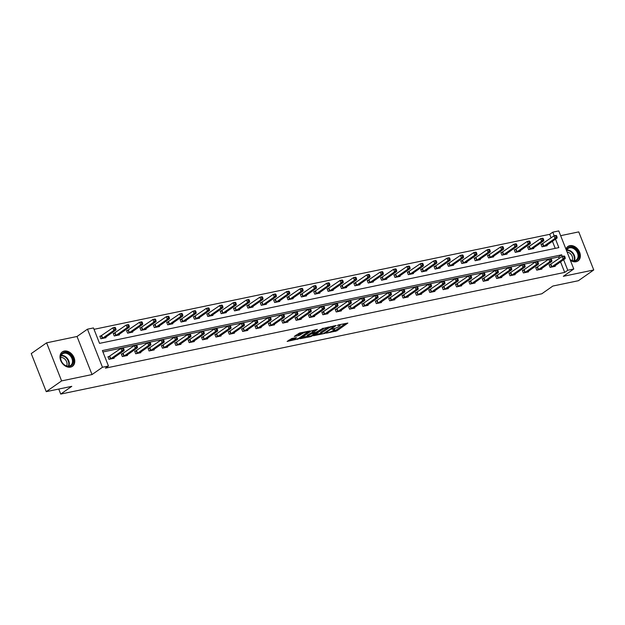 <?xml version="1.0" encoding="UTF-8"?>
<svg xmlns="http://www.w3.org/2000/svg" width="625" height="625" viewBox="0 0 625 625"><rect width="100%" height="100%" fill="white"/><g stroke="black" fill="none" stroke-linecap="round" stroke-linejoin="round"><path stroke-width="0.94" d="M326.258 333.172L336.805 330.883L347.852 323.055L338.484 324.906L337.344 325.484L338.797 325.25A3.547 0.719 158.5 0 1 340.172 325.305A3.547 0.719 158.5 0 1 339.562 326.039L338.656 326.672A3.547 0.719 158.5 0 1 334.031 328.586L331.867 329.25L333.188 329.18A3.547 0.719 158.5 0 1 334.562 329.227A3.547 0.719 158.5 0 1 333.953 329.969L333.047 330.602A3.547 0.719 158.5 0 1 328.43 332.516L326.258 333.172M70.547 367.125A8.812 6.586 55 0 0 72.438 366.32A8.812 6.586 55 0 0 73.5 356.484A8.812 6.586 55 0 0 64.227 351.07A8.812 6.586 55 0 0 62.336 351.883A8.812 6.586 55 0 0 61.273 361.719A8.812 6.586 55 0 0 70.547 367.125M570.328 260.258A8.812 6.586 55 0 0 576.133 261.727A8.812 6.586 55 0 0 578.023 260.922A8.812 6.586 55 0 0 579.086 251.086A8.812 6.586 55 0 0 569.805 245.672A8.812 6.586 55 0 0 567.914 246.484A8.812 6.586 55 0 0 565.953 249.156M291.797 338.477L287.117 341.438L298.914 338.781L309.961 330.953L299.602 333.008L294.289 336.414L298.969 335.539L302.234 333.664A2.969 0.602 158.5 0 1 305.227 332.297A2.969 0.602 158.5 0 1 307.242 332.109A2.969 0.602 158.5 0 1 306.734 332.727L299.594 337.734A2.969 0.602 158.5 0 1 296.602 339.102A2.969 0.602 158.5 0 1 294.586 339.289A2.969 0.602 158.5 0 1 295.094 338.672L296.477 337.602L291.797 338.477M46.25 391.656L31.25 353.578L46.609 342.828L61.602 380.906L46.25 391.656L71.789 386.336L60.727 394.078L541.805 293.789L552.859 286.047L578.391 280.719L593.75 269.969L563.328 276.312L573.773 269L567.773 270.258L564.703 272.406L105.398 368.156L108.469 366.008L102.469 367.258L87.469 329.18L93.469 327.93L99.547 343.367L558.852 247.617L555.508 239.125M61.602 380.906L92.023 374.562L102.469 367.258M313.469 335.75L325.07 333.328L336.117 325.5L324.32 328.156L313.469 335.75M310.547 336.656L300.195 338.711L311.242 330.883L317.359 329.414L312.578 332.953L315.828 332.383L323.164 328.172L311.992 336.055L310.547 336.656L310.344 336.133M593.75 269.969L578.75 231.891L560.641 235.672M58.75 389.055L60.727 394.078M564.703 272.406L560.547 261.859M559.211 258.461L558.625 256.969L102.938 351.961M550.484 264.508L549.094 264.797L550.109 267.375L555.25 266.297L555.023 265.727M537.117 267.297L535.727 267.586L536.742 270.156L541.883 269.086L541.656 268.508M523.75 270.086L522.359 270.375L523.375 272.945L528.516 271.875L528.289 271.297M510.375 272.867L508.992 273.156L510.008 275.734L515.148 274.664L514.922 274.086M497.008 275.656L495.625 275.945L496.641 278.523L501.781 277.445L501.555 276.867M483.641 278.445L482.258 278.734L483.266 281.305L488.414 280.234L488.18 279.656M470.273 281.234L468.891 281.523L469.898 284.094L475.039 283.023L474.812 282.445M456.906 284.016L455.523 284.305L456.531 286.883L461.672 285.805L461.445 285.227M443.539 286.805L442.148 287.094L443.164 289.664L448.305 288.594L448.078 288.016M430.172 289.594L428.781 289.883L429.797 292.453L434.938 291.383L434.711 290.805M416.805 292.375L415.414 292.664L416.43 295.242L421.57 294.172L421.344 293.594M403.438 295.164L402.047 295.453L403.062 298.023L408.203 296.953L407.977 296.375M390.07 297.953L388.68 298.242L389.695 300.812L394.836 299.742L394.609 299.164M376.703 300.742L375.312 301.031L376.328 303.602L381.469 302.531L381.242 301.953M363.328 303.523L361.945 303.812L362.961 306.391L368.102 305.312L367.875 304.734M349.961 306.312L348.578 306.602L349.594 309.172L354.734 308.102L354.508 307.523M336.594 309.102L335.211 309.391L336.219 311.961L341.367 310.891L341.133 310.312M323.227 311.883L321.844 312.172L322.852 314.75L328 313.68L327.766 313.102M309.859 314.672L308.477 314.961L309.484 317.531L314.625 316.461L314.398 315.883M296.492 317.461L295.102 317.75L296.117 320.32L301.258 319.25L301.031 318.672M283.125 320.25L281.734 320.539L282.75 323.109L287.891 322.039L287.664 321.461M269.758 323.031L268.367 323.32L269.383 325.898L274.523 324.82L274.297 324.242M256.391 325.82L255 326.109L256.016 328.68L261.156 327.609L260.93 327.031M243.023 328.609L241.633 328.898L242.648 331.469L247.789 330.398L247.562 329.82M229.656 331.391L228.266 331.68L229.281 334.258L234.422 333.188L234.195 332.609M216.289 334.18L214.898 334.469L215.914 337.039L221.055 335.969L220.828 335.391M202.914 336.969L201.531 337.258L202.547 339.828L207.687 338.758L207.461 338.18M189.547 339.758L188.164 340.047L189.18 342.617L194.32 341.547L194.086 340.969M176.18 342.539L174.797 342.828L175.805 345.406L180.953 344.328L180.719 343.75M162.812 345.328L161.43 345.617L162.438 348.188L167.578 347.117L167.352 346.539M149.445 348.117L148.062 348.406L149.07 350.977L154.211 349.906L153.984 349.328M136.078 350.898L134.688 351.188L135.703 353.766L140.844 352.688L140.617 352.117M122.711 353.688L121.32 353.977L122.336 356.547L127.477 355.477L127.25 354.898M109.344 356.477L107.953 356.766L108.969 359.336L114.109 358.266L113.883 357.688M551.102 237.875L549.703 234.328L94.016 329.32M555.234 248.367L552.438 241.273M542.375 243.93L540.984 244.219L542 246.789L547.141 245.719L546.914 245.141M529.008 246.711L527.617 247L528.633 249.578L533.773 248.508L533.547 247.93M515.641 249.5L514.25 249.789L515.266 252.367L520.406 251.289L520.18 250.711M502.273 252.289L500.883 252.578L501.898 255.148L507.039 254.078L506.812 253.5M488.906 255.078L487.516 255.367L488.531 257.938L493.672 256.867L493.445 256.289M475.539 257.859L474.148 258.148L475.164 260.727L480.305 259.648L480.078 259.07M462.164 260.648L460.781 260.938L461.797 263.508L466.937 262.438L466.711 261.859M448.797 263.438L447.414 263.727L448.43 266.297L453.57 265.227L453.336 264.648M435.43 266.219L434.047 266.508L435.055 269.086L440.203 268.016L439.969 267.438M422.062 269.008L420.68 269.297L421.688 271.867L426.828 270.797L426.602 270.219M408.695 271.797L407.312 272.086L408.32 274.656L413.461 273.586L413.234 273.008M395.328 274.586L393.938 274.875L394.953 277.445L400.094 276.375L399.867 275.797M381.961 277.367L380.57 277.656L381.586 280.234L386.727 279.156L386.5 278.578M368.594 280.156L367.203 280.445L368.219 283.016L373.359 281.945L373.133 281.367M355.227 282.945L353.836 283.234L354.852 285.805L359.992 284.734L359.766 284.156M341.859 285.727L340.469 286.016L341.484 288.594L346.625 287.523L346.398 286.945M328.492 288.516L327.102 288.805L328.117 291.375L333.258 290.305L333.031 289.727M315.117 291.305L313.734 291.594L314.75 294.164L319.891 293.094L319.664 292.516M301.75 294.094L300.367 294.383L301.383 296.953L306.523 295.883L306.289 295.305M288.383 296.875L287 297.164L288.008 299.742L293.156 298.664L292.922 298.086M275.016 299.664L273.633 299.953L274.641 302.523L279.781 301.453L279.555 300.875M261.648 302.453L260.266 302.742L261.273 305.312L266.414 304.242L266.188 303.664M248.281 305.234L246.891 305.523L247.906 308.102L253.047 307.031L252.82 306.453M234.914 308.023L233.523 308.312L234.539 310.883L239.68 309.812L239.453 309.234M221.547 310.812L220.156 311.102L221.172 313.672L226.312 312.602L226.086 312.023M208.18 313.602L206.789 313.891L207.805 316.461L212.945 315.391L212.719 314.812M194.812 316.383L193.422 316.672L194.438 319.25L199.578 318.172L199.352 317.594M181.445 319.172L180.055 319.461L181.07 322.031L186.211 320.961L185.984 320.383M168.07 321.961L166.688 322.25L167.703 324.82L172.844 323.75L172.617 323.172M154.703 324.742L153.32 325.031L154.336 327.609L159.477 326.531L159.25 325.961M141.336 327.531L139.953 327.82L140.961 330.391L146.109 329.32L145.875 328.742M127.969 330.32L126.586 330.609L127.594 333.18L132.734 332.109L132.508 331.531M114.602 333.102L113.219 333.391L114.227 335.969L119.367 334.898L119.141 334.32M101.234 335.891L99.844 336.18L100.859 338.758L106 337.68L105.773 337.102M92.023 374.562L77.023 336.484L46.609 342.828M77.023 336.484L87.469 329.18M549.703 234.328L552.773 232.18L558.773 230.922L573.773 269M562.312 256.391L561.695 254.82L102.383 350.57L108.469 366.008M567.773 270.258L563.617 259.703M554.203 235.812L552.773 232.18M558.625 256.969L561.695 254.82M332.445 330.977L336.406 329.852L345.594 323.422M315.133 334.586L320.828 333.398M323.547 333.531L334.086 326.445L332.703 326.523A3.547 0.719 158.5 0 0 328.078 328.438L321.57 332.992A3.547 0.719 158.5 0 0 320.961 333.734A3.547 0.719 158.5 0 0 322.328 333.781L323.547 333.531M328.273 327.031A3.547 0.719 158.5 0 0 327.672 327.406L328.078 328.438M320.961 333.734L320.555 332.703A3.547 0.719 158.5 0 1 321.164 331.969L327.672 327.406M307.547 336.164L302.047 337.312M315.102 329.781L312.172 331.93L312.578 332.953M308.203 335.922A2.969 0.602 158.5 0 0 307.695 336.539A2.969 0.602 158.5 0 0 309.711 336.352A2.969 0.602 158.5 0 0 312.703 334.984L314.977 332.977L310.719 334.156L308.203 335.922L307.797 334.891A2.969 0.602 158.5 0 0 307.289 335.508L307.695 336.539M307.797 334.891L312.359 332.406M294.312 337.953A2.969 0.602 158.5 0 0 294.18 338.258L294.586 339.289M302.039 332.5A2.969 0.602 158.5 0 0 301.828 332.641L302.234 333.664M296.148 335.016L300.008 333.914L301.828 332.641M307.102 331.742L307.703 331.32M288.969 340.039L294.43 338.898M545.758 246.008L557.141 237.984L555 238.43L553.984 235.852L541.133 244.578M555.734 235.938L553.984 235.852L556.125 235.406L556.586 235.758L555.734 235.938L556.133 236.961L556.992 236.781L556.586 235.758M556.133 236.961L555 238.43L543.391 246.5M556.992 236.781L557.141 237.984M551.492 267.086L563.109 259.008L565.25 258.562L553.859 266.594M549.234 265.164L562.094 256.438L564.234 255.992L564.695 256.336L563.836 256.516L564.242 257.547L565.102 257.367L564.695 256.336M564.242 257.547L563.109 259.008L562.094 256.438L563.836 256.516M565.25 258.562L565.102 257.367M566.375 250.219A7.625 5.703 -125 0 1 576.117 249.531A7.625 5.703 -125 0 1 578.109 258.922A7.625 5.703 -125 0 1 570.086 259.648M570.023 259.5A7.062 5.281 55 0 0 576.219 260.047A7.062 5.281 55 0 0 575.539 250.078A7.062 5.281 55 0 0 568.117 248.477A7.062 5.281 55 0 0 566.539 250.648M567.102 252.07A5.562 4.156 -125 0 1 570.633 253.906A5.562 4.156 -125 0 1 572.188 260.562M577.359 261.305A8.758 6.547 55 0 0 577.5 261.219A8.758 6.547 55 0 0 576.656 248.859A8.758 6.547 55 0 0 567.453 246.875A8.758 6.547 55 0 0 567.328 246.969L567.453 246.875M64.156 352.5A7.625 5.703 -125 0 1 72.68 358.234A7.625 5.703 -125 0 1 69.633 366.391A7.625 5.703 -125 0 1 61.109 360.648A7.625 5.703 -125 0 1 64.156 352.5M69.125 366.094A7.062 5.281 55 0 0 70.641 365.445A7.062 5.281 55 0 0 71.492 357.562A7.062 5.281 55 0 0 64.055 353.227A7.062 5.281 55 0 0 62.539 353.875A7.062 5.281 55 0 0 61.687 361.758A7.062 5.281 55 0 0 69.125 366.094M60.68 357.484A5.562 4.156 -125 0 1 65.805 360.211A5.562 4.156 -125 0 1 66.609 365.953M71.781 366.703A8.758 6.547 55 0 0 71.914 366.617A8.758 6.547 55 0 0 72.969 356.844A8.758 6.547 55 0 0 63.758 351.469A8.758 6.547 55 0 0 61.875 352.273A8.758 6.547 55 0 0 61.742 352.367M532.391 248.797L543.773 240.766L541.633 241.211L540.617 238.641L527.766 247.367M542.359 238.719L540.617 238.641L542.758 238.195L543.219 238.539L542.359 238.719L542.766 239.75L543.625 239.57L543.219 238.539M542.766 239.75L541.633 241.211L530.023 249.289M543.625 239.57L543.773 240.766M519.023 251.578L530.406 243.555L528.266 244L527.25 241.43L514.391 250.156M528.992 241.508L527.25 241.43L529.391 240.984L529.852 241.328L528.992 241.508L529.398 242.539L530.258 242.359L529.852 241.328M529.398 242.539L528.266 244L516.648 252.078M530.258 242.359L530.406 243.555M538.125 269.867L549.742 261.797L551.883 261.352L540.492 269.375M535.867 267.945L548.727 259.227L550.867 258.781L551.328 259.125L550.469 259.305L550.875 260.336L551.734 260.156L551.328 259.125M550.875 260.336L549.742 261.797L548.727 259.227L550.469 259.305M551.883 261.352L551.734 260.156M524.758 272.656L536.375 264.586L538.516 264.141L527.125 272.164M522.5 270.734L535.359 262.008L537.5 261.562L537.961 261.914L537.102 262.094L537.508 263.117L538.367 262.938L537.961 261.914M537.508 263.117L536.375 264.586L535.359 262.008L537.102 262.094M538.516 264.141L538.367 262.938M505.648 254.367L517.039 246.344L514.898 246.789L513.883 244.219L501.023 252.938M515.625 244.297L513.883 244.219L516.023 243.766L516.484 244.117L515.625 244.297L516.031 245.32L516.891 245.148L516.484 244.117M516.031 245.32L514.898 246.789L503.281 254.859M516.891 245.148L517.039 246.344M492.281 257.156L503.672 249.125L501.531 249.578L500.516 247L487.656 255.727M502.258 247.078L500.516 247L502.656 246.555L503.117 246.898L502.258 247.078L502.664 248.109L503.523 247.93L503.117 246.898M502.664 248.109L501.531 249.578L489.914 257.648M503.523 247.93L503.672 249.125M478.914 259.938L490.305 251.914L488.156 252.359L487.148 249.789L474.289 258.516M488.891 249.867L487.148 249.789L489.289 249.344L489.75 249.688L488.891 249.867L489.297 250.898L490.156 250.719L489.75 249.688M489.297 250.898L488.156 252.359L476.547 260.438M490.156 250.719L490.305 251.914M511.391 275.445L523 267.367L525.148 266.922L513.758 274.953M509.133 273.523L521.992 264.797L524.133 264.352L524.594 264.695L523.734 264.875L524.141 265.906L525 265.727L524.594 264.695M524.141 265.906L523 267.367L521.992 264.797L523.734 264.875M525.148 266.922L525 265.727M498.023 278.234L509.633 270.156L511.781 269.711L500.391 277.734M495.766 276.312L508.625 267.586L510.766 267.141L511.227 267.484L510.367 267.664L510.773 268.695L511.633 268.516L511.227 267.484M510.773 268.695L509.633 270.156L508.625 267.586L510.367 267.664M511.781 269.711L511.633 268.516M484.656 281.016L496.266 272.945L498.406 272.5L487.023 280.523M482.398 279.094L495.258 270.375L497.398 269.922L497.859 270.273L497 270.453L497.406 271.477L498.258 271.305L497.859 270.273M497.406 271.477L496.266 272.945L495.258 270.375L497 270.453M498.406 272.5L498.258 271.305M465.547 262.727L476.938 254.703L474.789 255.148L473.781 252.578L460.922 261.297M475.523 252.656L473.781 252.578L475.922 252.133L476.383 252.477L475.523 252.656L475.93 253.688L476.789 253.508L476.383 252.477M475.93 253.688L474.789 255.148L463.18 263.219M476.789 253.508L476.938 254.703M471.289 283.805L482.898 275.734L485.039 275.281L473.656 283.312M469.031 281.883L481.883 273.156L484.031 272.711L484.484 273.055L483.633 273.234L484.039 274.266L484.891 274.086L484.484 273.055M484.039 274.266L482.898 275.734L481.883 273.156L483.633 273.234M485.039 275.281L484.891 274.086M452.18 265.516L463.562 257.492L461.422 257.938L460.414 255.359L447.555 264.086M462.156 255.437L460.414 255.359L462.555 254.914L463.016 255.266L462.156 255.437L462.563 256.469L463.422 256.289L463.016 255.266M462.563 256.469L461.422 257.938L449.812 266.008M463.422 256.289L463.562 257.492M457.922 286.594L469.531 278.516L471.672 278.07L460.289 286.094M455.664 284.672L468.516 275.945L470.664 275.5L471.117 275.844L470.266 276.023L470.672 277.055L471.523 276.875L471.117 275.844M470.672 277.055L469.531 278.516L468.516 275.945L470.266 276.023M471.672 278.07L471.523 276.875M438.812 268.305L450.195 260.273L448.055 260.719L447.039 258.148L434.188 266.875M448.789 258.227L447.039 258.148L449.188 257.703L449.648 258.047L448.789 258.227L449.195 259.258L450.047 259.078L449.648 258.047M449.195 259.258L448.055 260.719L436.445 268.797M450.047 259.078L450.195 260.273M444.555 289.375L456.164 281.305L458.305 280.859L446.922 288.883M442.297 287.453L455.148 278.734L457.289 278.289L457.75 278.633L456.898 278.812L457.305 279.844L458.156 279.664L457.75 278.633M457.305 279.844L456.164 281.305L455.148 278.734L456.898 278.812M458.305 280.859L458.156 279.664M425.445 271.086L436.828 263.062L434.688 263.508L433.672 260.938L420.82 269.664M435.422 261.016L433.672 260.938L435.82 260.492L436.273 260.836L435.422 261.016L435.828 262.047L436.68 261.867L436.273 260.836M435.828 262.047L434.688 263.508L423.078 271.578M436.68 261.867L436.828 263.062M431.187 292.164L442.797 284.094L444.938 283.648L433.555 291.672M428.93 290.242L441.781 281.516L443.922 281.07L444.383 281.422L443.531 281.594L443.93 282.625L444.789 282.445L444.383 281.422M443.93 282.625L442.797 284.094L441.781 281.516L443.531 281.594M444.938 283.648L444.789 282.445M412.078 273.875L423.461 265.852L421.32 266.297L420.305 263.727L407.453 272.445M422.055 263.805L420.305 263.727L422.445 263.273L422.906 263.625L422.055 263.805L422.461 264.828L423.312 264.648L422.906 263.625M422.461 264.828L421.32 266.297L409.711 274.367M423.312 264.648L423.461 265.852M417.82 294.953L429.43 286.875L431.57 286.43L420.188 294.461M415.562 293.031L428.414 284.305L430.555 283.859L431.016 284.203L430.156 284.383L430.562 285.414L431.422 285.234L431.016 284.203M430.562 285.414L429.43 286.875L428.414 284.305L430.156 284.383M431.57 286.43L431.422 285.234M398.711 276.664L410.094 268.633L407.953 269.086L406.938 266.508L394.086 275.234M408.688 266.586L406.938 266.508L409.078 266.062L409.539 266.406L408.688 266.586L409.086 267.617L409.945 267.438L409.539 266.406M409.086 267.617L407.953 269.086L396.344 277.156M409.945 267.438L410.094 268.633M404.445 297.734L416.062 289.664L418.203 289.219L406.82 297.242M402.187 295.82L415.047 287.094L417.188 286.648L417.648 286.992L416.789 287.172L417.195 288.203L418.055 288.023L417.648 286.992M417.195 288.203L416.062 289.664L415.047 287.094L416.789 287.172M418.203 289.219L418.055 288.023M385.344 279.445L396.727 271.422L394.586 271.867L393.57 269.297L380.719 278.023M395.312 269.375L393.57 269.297L395.711 268.852L396.172 269.195L395.312 269.375L395.719 270.406L396.578 270.227L396.172 269.195M395.719 270.406L394.586 271.867L382.977 279.945M396.578 270.227L396.727 271.422M391.078 300.523L402.695 292.453L404.836 292.008L393.445 300.031M388.82 298.602L401.68 289.883L403.82 289.43L404.281 289.781L403.422 289.961L403.828 290.984L404.688 290.805L404.281 289.781M403.828 290.984L402.695 292.453L401.68 289.883L403.422 289.961M404.836 292.008L404.688 290.805M371.977 282.234L383.359 274.211L381.219 274.656L380.203 272.086L367.352 280.805M381.945 272.164L380.203 272.086L382.344 271.633L382.805 271.984L381.945 272.164L382.352 273.188L383.211 273.016L382.805 271.984M382.352 273.188L381.219 274.656L369.609 282.727M383.211 273.016L383.359 274.211M377.711 303.312L389.328 295.242L391.469 294.789L380.078 302.82M375.453 301.391L388.312 292.664L390.453 292.219L390.914 292.562L390.055 292.742L390.461 293.773L391.32 293.594L390.914 292.562M390.461 293.773L389.328 295.242L388.312 292.664L390.055 292.742M391.469 294.789L391.32 293.594M358.602 285.023L369.992 277L367.852 277.445L366.836 274.867L353.977 283.594M368.578 274.945L366.836 274.867L368.977 274.422L369.438 274.773L368.578 274.945L368.984 275.977L369.844 275.797L369.438 274.773M368.984 275.977L367.852 277.445L356.234 285.516M369.844 275.797L369.992 277M364.344 306.102L375.953 298.023L378.102 297.578L366.711 305.602M362.086 304.18L374.945 295.453L377.086 295.008L377.547 295.352L376.688 295.531L377.094 296.562L377.953 296.383L377.547 295.352M377.094 296.562L375.953 298.023L374.945 295.453L376.688 295.531M378.102 297.578L377.953 296.383M345.234 287.812L356.625 279.781L354.484 280.227L353.469 277.656L340.609 286.383M355.211 277.734L353.469 277.656L355.609 277.211L356.07 277.555L355.211 277.734L355.617 278.766L356.477 278.586L356.07 277.555M355.617 278.766L354.484 280.227L342.867 288.305M356.477 278.586L356.625 279.781M350.977 308.883L362.586 300.812L364.734 300.367L353.344 308.391M348.719 306.961L361.578 298.242L363.719 297.789L364.18 298.141L363.32 298.32L363.727 299.344L364.586 299.172L364.18 298.141M363.727 299.344L362.586 300.812L361.578 298.242L363.32 298.32M364.734 300.367L364.586 299.172M331.867 290.594L343.258 282.57L341.109 283.016L340.102 280.445L327.242 289.164M341.844 280.523L340.102 280.445L342.242 280L342.703 280.344L341.844 280.523L342.25 281.555L343.109 281.375L342.703 280.344M342.25 281.555L341.109 283.016L329.5 291.086M343.109 281.375L343.258 282.57M337.609 311.672L349.219 303.602L351.359 303.156L339.977 311.18M335.352 309.75L348.211 301.023L350.352 300.578L350.812 300.93L349.953 301.102L350.359 302.133L351.211 301.953L350.812 300.93M350.359 302.133L349.219 303.602L348.211 301.023L349.953 301.102M351.359 303.156L351.211 301.953M318.5 293.383L329.891 285.359L327.742 285.805L326.734 283.227L313.875 291.953M328.477 283.312L326.734 283.227L328.875 282.781L329.336 283.133L328.477 283.312L328.883 284.336L329.742 284.156L329.336 283.133M328.883 284.336L327.742 285.805L316.133 293.875M329.742 284.156L329.891 285.359M324.242 314.461L335.852 306.383L337.992 305.938L326.609 313.969M321.984 312.539L334.836 303.812L336.984 303.367L337.445 303.711L336.586 303.891L336.992 304.922L337.844 304.742L337.445 303.711M336.992 304.922L335.852 306.383L334.836 303.812L336.586 303.891M337.992 305.938L337.844 304.742M305.133 296.172L316.516 288.141L314.375 288.594L313.367 286.016L300.508 294.742M315.109 286.094L313.367 286.016L315.508 285.57L315.969 285.914L315.109 286.094L315.516 287.125L316.375 286.945L315.969 285.914M315.516 287.125L314.375 288.594L302.766 296.664M316.375 286.945L316.516 288.141M310.875 317.242L322.484 309.172L324.625 308.727L313.242 316.75M308.617 315.32L321.469 306.602L323.617 306.156L324.07 306.5L323.219 306.68L323.625 307.711L324.477 307.531L324.07 306.5M323.625 307.711L322.484 309.172L321.469 306.602L323.219 306.68M324.625 308.727L324.477 307.531M291.766 298.953L303.148 290.93L301.008 291.375L299.992 288.805L287.141 297.531M301.742 288.883L299.992 288.805L302.141 288.359L302.602 288.703L301.742 288.883L302.148 289.914L303 289.734L302.602 288.703M302.148 289.914L301.008 291.375L289.398 299.453M303 289.734L303.148 290.93M297.508 320.031L309.117 311.961L311.258 311.516L299.875 319.539M295.25 318.109L308.102 309.383L310.242 308.938L310.703 309.289L309.852 309.469L310.258 310.492L311.109 310.312L310.703 309.289M310.258 310.492L309.117 311.961L308.102 309.383L309.852 309.469M311.258 311.516L311.109 310.312M278.398 301.742L289.781 293.719L287.641 294.164L286.625 291.594L273.773 300.312M288.375 291.672L286.625 291.594L288.773 291.141L289.227 291.492L288.375 291.672L288.781 292.695L289.633 292.523L289.227 291.492M288.781 292.695L287.641 294.164L276.031 302.234M289.633 292.523L289.781 293.719M284.141 322.82L295.75 314.75L297.891 314.297L286.508 322.328M281.883 320.898L294.734 312.172L296.875 311.727L297.336 312.07L296.484 312.25L296.883 313.281L297.742 313.102L297.336 312.07M296.883 313.281L295.75 314.75L294.734 312.172L296.484 312.25M297.891 314.297L297.742 313.102M265.031 304.531L276.414 296.5L274.273 296.953L273.258 294.375L260.406 303.102M275.008 294.453L273.258 294.375L275.398 293.93L275.859 294.281L275.008 294.453L275.414 295.484L276.266 295.305L275.859 294.281M275.414 295.484L274.273 296.953L262.664 305.023M276.266 295.305L276.414 296.5M270.773 325.609L282.383 317.531L284.523 317.086L273.141 325.109M268.516 323.688L281.367 314.961L283.508 314.516L283.969 314.859L283.109 315.039L283.516 316.07L284.375 315.891L283.969 314.859M283.516 316.07L282.383 317.531L281.367 314.961L283.109 315.039M284.523 317.086L284.375 315.891M251.664 307.32L263.047 299.289L260.906 299.734L259.891 297.164L247.039 305.891M261.641 297.242L259.891 297.164L262.031 296.719L262.492 297.062L261.641 297.242L262.039 298.273L262.898 298.094L262.492 297.062M262.039 298.273L260.906 299.734L249.297 307.812M262.898 298.094L263.047 299.289M257.398 328.391L269.016 320.32L271.156 319.875L259.773 327.898M255.141 326.469L268 317.75L270.141 317.297L270.602 317.648L269.742 317.828L270.148 318.852L271.008 318.68L270.602 317.648M270.148 318.852L269.016 320.32L268 317.75L269.742 317.828M271.156 319.875L271.008 318.68M238.297 310.102L249.68 302.078L247.539 302.523L246.523 299.953L233.672 308.672M248.266 300.031L246.523 299.953L248.664 299.508L249.125 299.852L248.266 300.031L248.672 301.062L249.531 300.883L249.125 299.852M248.672 301.062L247.539 302.523L235.93 310.594M249.531 300.883L249.68 302.078M244.031 331.18L255.648 323.109L257.789 322.656L246.398 330.688M241.773 329.258L254.633 320.531L256.773 320.086L257.234 320.438L256.375 320.609L256.781 321.641L257.641 321.461L257.234 320.438M256.781 321.641L255.648 323.109L254.633 320.531L256.375 320.609M257.789 322.656L257.641 321.461M224.93 312.891L236.312 304.867L234.172 305.312L233.156 302.734L220.305 311.461M234.898 302.82L233.156 302.734L235.297 302.289L235.758 302.641L234.898 302.82L235.305 303.844L236.164 303.664L235.758 302.641M235.305 303.844L234.172 305.312L222.562 313.383M236.164 303.664L236.312 304.867M230.664 333.969L242.281 325.891L244.422 325.445L233.031 333.477M228.406 332.047L241.266 323.32L243.406 322.875L243.867 323.219L243.008 323.398L243.414 324.43L244.273 324.25L243.867 323.219M243.414 324.43L242.281 325.891L241.266 323.32L243.008 323.398M244.422 325.445L244.273 324.25M211.555 315.68L222.945 307.648L220.805 308.094L219.789 305.523L206.93 314.25M221.531 305.602L219.789 305.523L221.93 305.078L222.391 305.422L221.531 305.602L221.938 306.633L222.797 306.453L222.391 305.422M221.938 306.633L220.805 308.094L209.188 316.172M222.797 306.453L222.945 307.648M217.297 336.75L228.906 328.68L231.055 328.234L219.664 336.258M215.039 334.828L227.898 326.109L230.039 325.664L230.5 326.008L229.641 326.188L230.047 327.219L230.906 327.039L230.5 326.008M230.047 327.219L228.906 328.68L227.898 326.109L229.641 326.188M231.055 328.234L230.906 327.039M198.188 318.461L209.578 310.438L207.438 310.883L206.422 308.312L193.562 317.039M208.164 308.391L206.422 308.312L208.562 307.867L209.023 308.211L208.164 308.391L208.57 309.422L209.43 309.242L209.023 308.211M208.57 309.422L207.438 310.883L195.82 318.961M209.43 309.242L209.578 310.438M203.93 339.539L215.539 331.469L217.688 331.023L206.297 339.047M201.672 337.617L214.531 328.891L216.672 328.445L217.133 328.797L216.273 328.977L216.68 330L217.539 329.82L217.133 328.797M216.68 330L215.539 331.469L214.531 328.891L216.273 328.977M217.688 331.023L217.539 329.82M184.82 321.25L196.211 313.227L194.062 313.672L193.055 311.102L180.195 319.82M194.797 311.18L193.055 311.102L195.195 310.648L195.656 311L194.797 311.18L195.203 312.203L196.062 312.031L195.656 311M195.203 312.203L194.062 313.672L182.453 321.742M196.062 312.031L196.211 313.227M190.562 342.328L202.172 334.258L204.312 333.805L192.93 341.836M188.305 340.406L201.164 331.68L203.305 331.234L203.766 331.578L202.906 331.758L203.312 332.789L204.172 332.609L203.766 331.578M203.312 332.789L202.172 334.258L201.164 331.68L202.906 331.758M204.312 333.805L204.172 332.609M171.453 324.039L182.844 316.008L180.695 316.461L179.688 313.883L166.828 322.609M181.43 313.961L179.688 313.883L181.828 313.438L182.289 313.789L181.43 313.961L181.836 314.992L182.695 314.812L182.289 313.789M181.836 314.992L180.695 316.461L169.086 324.531M182.695 314.812L182.844 316.008M177.195 345.117L188.805 337.039L190.945 336.594L179.562 344.617M174.938 343.195L187.789 334.469L189.938 334.023L190.398 334.367L189.539 334.547L189.945 335.578L190.797 335.398L190.398 334.367M189.945 335.578L188.805 337.039L187.789 334.469L189.539 334.547M190.945 336.594L190.797 335.398M158.086 326.828L169.477 318.797L167.328 319.242L166.32 316.672L153.461 325.398M168.062 316.75L166.32 316.672L168.461 316.227L168.922 316.57L168.062 316.75L168.469 317.781L169.328 317.602L168.922 316.57M168.469 317.781L167.328 319.242L155.719 327.32M169.328 317.602L169.477 318.797M163.828 347.898L175.438 339.828L177.578 339.383L166.195 347.406M161.57 345.977L174.422 337.258L176.57 336.805L177.023 337.156L176.172 337.336L176.578 338.359L177.43 338.188L177.023 337.156M176.578 338.359L175.438 339.828L174.422 337.258L176.172 337.336M177.578 339.383L177.43 338.188M144.719 329.609L156.102 321.586L153.961 322.031L152.945 319.461L140.094 328.18M154.695 319.539L152.945 319.461L155.094 319.016L155.555 319.359L154.695 319.539L155.102 320.57L155.953 320.391L155.555 319.359M155.102 320.57L153.961 322.031L142.352 330.102M155.953 320.391L156.102 321.586M150.461 350.688L162.07 342.617L164.211 342.164L152.828 350.195M148.203 348.766L161.055 340.039L163.195 339.594L163.656 339.945L162.805 340.117L163.211 341.148L164.062 340.969L163.656 339.945M163.211 341.148L162.07 342.617L161.055 340.039L162.805 340.117M164.211 342.164L164.062 340.969M131.352 332.398L142.734 324.375L140.594 324.82L139.578 322.242L126.727 330.969M141.328 322.328L139.578 322.242L141.727 321.797L142.18 322.148L141.328 322.328L141.734 323.352L142.586 323.172L142.18 322.148M141.734 323.352L140.594 324.82L128.984 332.891M142.586 323.172L142.734 324.375M137.094 353.477L148.703 345.398L150.844 344.953L139.461 352.984M134.836 351.555L147.688 342.828L149.828 342.383L150.289 342.727L149.438 342.906L149.836 343.938L150.695 343.758L150.289 342.727M149.836 343.938L148.703 345.398L147.688 342.828L149.438 342.906M150.844 344.953L150.695 343.758M117.984 335.188L129.367 327.156L127.227 327.602L126.211 325.031L113.359 333.758M127.961 325.109L126.211 325.031L128.359 324.586L128.812 324.93L127.961 325.109L128.367 326.141L129.219 325.961L128.812 324.93M128.367 326.141L127.227 327.602L115.617 335.68M129.219 325.961L129.367 327.156M123.727 356.258L135.336 348.188L137.477 347.742L126.094 355.766M121.469 354.336L134.32 345.617L136.461 345.172L136.922 345.516L136.062 345.695L136.469 346.727L137.328 346.547L136.922 345.516M136.469 346.727L135.336 348.188L134.32 345.617L136.062 345.695M137.477 347.742L137.328 346.547M104.617 337.969L116 329.945L113.859 330.391L112.844 327.82L99.992 336.547M114.594 327.898L112.844 327.82L114.984 327.375L115.445 327.719L114.594 327.898L114.992 328.93L115.852 328.75L115.445 327.719M114.992 328.93L113.859 330.391L102.25 338.469M115.852 328.75L116 329.945M110.359 359.047L121.969 350.977L124.109 350.531L112.727 358.555M108.102 357.125L120.953 348.398L123.094 347.953L123.555 348.305L122.695 348.484L123.102 349.508L123.961 349.328L123.555 348.305M123.102 349.508L121.969 350.977L120.953 348.398L122.695 348.484M124.109 350.531L123.961 349.328M336.406 329.852L336.805 330.883M334.961 330.453L335.367 331.484M324.898 332.875L325.07 333.328M333.766 325.883L333.922 326.273M321.164 331.969L321.57 332.992M312.359 331.695L312.766 332.727M311.781 335.516L311.992 336.055M311.758 332.531L312.164 333.562M310.312 333.133L310.719 334.156M294.773 337.852L295.094 338.672M300.008 333.914L300.414 334.945M298.562 334.516L298.969 335.539M298.703 338.25L298.914 338.781M297.273 338.875L297.469 339.383M542.805 243.68L543.82 246.25M542.516 243.852L543.531 246.43M551.633 267.008L550.625 264.438M551.93 266.836L550.914 264.266M566.805 250.008A7.062 5.281 -125 0 1 572.344 252.32A7.062 5.281 -125 0 1 574.328 260.758M573.875 260.789A6.828 5.109 55 0 0 571.93 252.672A6.828 5.109 55 0 0 566.617 250.43M61.227 355.406A7.062 5.281 -125 0 1 67.711 358.875A7.062 5.281 -125 0 1 68.75 366.156M68.289 366.188A6.828 5.109 55 0 0 67.266 359.18A6.828 5.109 55 0 0 61.039 355.828M529.438 246.469L530.453 249.039M529.148 246.641L530.164 249.211M516.07 249.258L517.086 251.828M515.781 249.43L516.797 252M538.266 269.797L537.258 267.227M538.562 269.625L537.547 267.047M524.898 272.586L523.891 270.008M525.195 272.406L524.18 269.836M502.703 252.039L503.719 254.617M502.414 252.211L503.422 254.789M489.336 254.828L490.352 257.398M489.047 255L490.055 257.578M475.969 257.617L476.984 260.188M475.68 257.789L476.688 260.359M511.531 275.367L510.516 272.797M511.82 275.195L510.812 272.625M498.164 278.156L497.148 275.586M498.453 277.984L497.445 275.414M484.797 280.945L483.781 278.367M485.086 280.773L484.078 278.195M462.602 260.398L463.609 262.977M462.305 260.578L463.32 263.148M471.43 283.734L470.414 281.156M471.719 283.555L470.703 280.984M449.234 263.188L450.242 265.758M448.938 263.359L449.953 265.938M458.063 286.516L457.047 283.945M458.352 286.344L457.336 283.773M435.867 265.977L436.875 268.547M435.57 266.148L436.586 268.719M444.695 289.305L443.68 286.734M444.984 289.133L443.969 286.555M422.492 268.766L423.508 271.336M422.203 268.938L423.219 271.508M431.328 292.094L430.312 289.516M431.617 291.914L430.602 289.344M409.125 271.547L410.141 274.125M408.836 271.719L409.852 274.297M417.961 294.875L416.945 292.305M418.25 294.703L417.234 292.133M395.758 274.336L396.773 276.906M395.469 274.508L396.484 277.078M404.586 297.664L403.578 295.094M404.883 297.492L403.867 294.922M382.391 277.125L383.406 279.695M382.102 277.297L383.117 279.867M391.219 300.453L390.211 297.875M391.516 300.281L390.5 297.703M369.023 279.906L370.039 282.484M368.734 280.086L369.75 282.656M377.852 303.234L376.844 300.664M378.148 303.062L377.133 300.492M355.656 282.695L356.672 285.266M355.367 282.867L356.375 285.445M364.484 306.023L363.469 303.453M364.781 305.852L363.766 303.281M342.289 285.484L343.305 288.055M342 285.656L343.008 288.227M351.117 308.812L350.102 306.242M351.406 308.641L350.398 306.062M328.922 288.266L329.938 290.844M328.633 288.445L329.641 291.016M337.75 311.602L336.734 309.023M338.039 311.422L337.031 308.852M315.555 291.055L316.562 293.633M315.258 291.227L316.273 293.805M324.383 314.383L323.367 311.812M324.672 314.211L323.664 311.641M302.188 293.844L303.195 296.414M301.891 294.016L302.906 296.586M311.016 317.172L310 314.602M311.305 317L310.289 314.43M288.82 296.633L289.828 299.203M288.523 296.805L289.539 299.375M297.648 319.961L296.633 317.383M297.938 319.789L296.922 317.211M275.445 299.414L276.461 301.992M275.156 299.594L276.172 302.164M284.281 322.742L283.266 320.172M284.57 322.57L283.555 320M262.078 302.203L263.094 304.773M261.789 302.375L262.805 304.953M270.914 325.531L269.898 322.961M271.203 325.359L270.188 322.789M248.711 304.992L249.727 307.562M248.422 305.164L249.437 307.734M257.547 328.32L256.531 325.75M257.836 328.148L256.82 325.57M235.344 307.773L236.359 310.352M235.055 307.953L236.07 310.523M244.172 331.109L243.164 328.531M244.469 330.93L243.453 328.359M221.977 310.562L222.992 313.133M221.688 310.734L222.703 313.312M230.805 333.891L229.797 331.32M231.102 333.719L230.086 331.148M208.609 313.352L209.625 315.922M208.32 313.523L209.328 316.094M217.438 336.68L216.43 334.109M217.734 336.508L216.719 333.93M195.242 316.141L196.258 318.711M194.953 316.312L195.961 318.883M204.07 339.469L203.055 336.891M204.359 339.297L203.352 336.719M181.875 318.922L182.891 321.5M181.586 319.102L182.594 321.672M190.703 342.25L189.688 339.68M190.992 342.078L189.984 339.508M168.508 321.711L169.516 324.281M168.211 321.883L169.227 324.461M177.336 345.039L176.32 342.469M177.625 344.867L176.617 342.297M155.141 324.5L156.148 327.07M154.844 324.672L155.859 327.242M163.969 347.828L162.953 345.258M164.258 347.656L163.242 345.078M141.773 327.281L142.781 329.859M141.477 327.461L142.492 330.031M150.602 350.617L149.586 348.039M150.891 350.438L149.875 347.867M128.398 330.07L129.414 332.641M128.109 330.242L129.125 332.82M137.234 353.398L136.219 350.828M137.523 353.227L136.508 350.656M115.031 332.859L116.047 335.43M114.742 333.031L115.758 335.602M123.867 356.188L122.852 353.617M124.156 356.016L123.141 353.438M101.664 335.648L102.68 338.219M101.375 335.82L102.391 338.391M110.5 358.977L109.484 356.398M110.789 358.797L109.773 356.227M334.289 328.531L334.562 329.227M339.898 324.609L340.172 325.305M334.039 325.828L334.219 326.281M315.219 332.508L315.406 332.992M306.992 331.469L307.242 332.109"/></g></svg>
